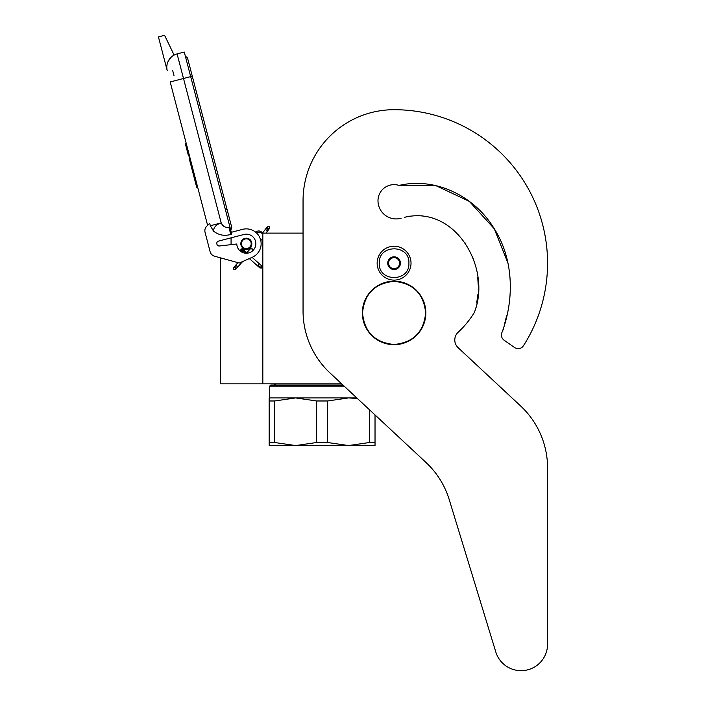 <?xml version="1.0" encoding="UTF-8"?>
<svg xmlns="http://www.w3.org/2000/svg" width="706" height="706" viewBox="0 0 706 706"><rect width="100%" height="100%" fill="white"/><g stroke="black" fill="none" stroke-linecap="round" stroke-linejoin="round"><path stroke-width="1.06" d="M341.678 383.843L262.826 383.843L262.826 233.112L303.05 233.112L303.05 200.725L303.05 311.002A84.685 84.685 0 0 0 329.984 372.936L426 462.474A84.685 84.685 0 0 1 449.228 499.645L495.797 651.973A26.466 26.466 0 0 0 547.565 644.234L547.565 467.928A84.685 84.685 0 0 0 520.64 405.994L458.15 347.723A10.581 10.581 0 0 1 458.168 332.226A94.207 94.207 0 0 0 473.814 313.358A10.581 10.581 0 0 0 475.023 310.658L475.685 307.984L475.023 310.658C491.032 266.63 454.796 204.855 404.211 217.377L409.895 216.124L404.211 217.377M220.493 257.849L220.493 383.843L262.826 383.843M246.315 249.094A5.401 5.401 0 0 1 240.922 243.702A5.401 5.401 0 0 1 246.315 238.301A5.401 5.401 0 0 1 251.715 243.702A5.401 5.401 0 0 1 246.315 249.094M261.714 233.112L262.826 233.112M231.074 244.647L231.074 237.834M379.263 263.179C378.345 244.055 409.824 244.055 408.906 263.179C409.824 282.294 378.345 282.294 379.263 263.179M377.145 263.179A16.935 16.935 0 0 1 394.08 246.235A16.935 16.935 0 0 1 411.024 263.179A16.935 16.935 0 0 1 394.08 280.114A16.935 16.935 0 0 1 377.145 263.179A16.935 16.935 0 0 1 394.08 246.235A16.935 16.935 0 0 1 411.024 263.179A16.935 16.935 0 0 1 394.08 280.114A16.935 16.935 0 0 1 377.145 263.179M400.434 263.179A6.354 6.354 0 0 1 394.08 269.524A6.354 6.354 0 0 1 387.735 263.179A6.354 6.354 0 0 1 394.08 256.825A6.354 6.354 0 0 1 400.434 263.179M388.371 263.859L387.973 263.179L388.741 261.838A5.507 5.507 0 0 1 390.259 259.217L391.027 257.884L392.571 257.884A5.507 5.507 0 0 1 395.598 257.884L397.143 257.884L397.91 259.217A5.507 5.507 0 0 1 399.419 261.838L400.196 263.179L399.799 263.868M388.371 262.491L388.741 261.838A5.507 5.507 0 0 0 390.259 267.133L390.63 267.777M391.027 268.465L390.259 267.133A5.507 5.507 0 0 0 392.571 268.465L391.027 268.465M391.821 268.465L392.571 268.465A5.507 5.507 0 0 0 395.598 268.465L396.348 268.465M397.143 268.465L395.598 268.465A5.507 5.507 0 0 0 397.91 267.133L397.143 268.465M397.54 267.786L397.91 267.133A5.507 5.507 0 0 0 399.419 261.838L399.799 262.491M390.63 258.572L390.259 259.217A5.507 5.507 0 0 1 392.571 257.884L391.821 257.884M396.348 257.884L395.598 257.884A5.507 5.507 0 0 1 397.91 259.217L397.54 258.572M233.801 269.401L235.742 269.286L235.627 267.345L233.686 267.459L233.801 269.401M252.042 248.891C250.745 247.674 250.78 247.638 252.139 248.777C253.436 249.995 253.401 250.03 252.042 248.891C250.745 247.674 250.78 247.638 252.139 248.777C253.436 249.995 253.401 250.03 252.042 248.891C250.745 247.674 250.78 247.638 252.139 248.777C253.436 249.995 253.401 250.03 252.042 248.891C250.745 247.674 250.78 247.638 252.139 248.777C253.436 249.995 253.401 250.03 252.042 248.891L241.478 249.253M244.814 250.868L241.77 248.909M244.1 250.224L241.973 248.644M243.349 249.562L242.087 248.486M242.582 248.874L242.096 248.459M243.994 250.127L241.452 249.059M246.42 252.289L240.799 249.792L241.567 249.156M252.139 248.777L240.887 249.695M245.9 251.83L240.596 250.03M246.403 252.28L240.384 250.303M240.534 250.109L246.765 252.598L240.278 250.462M246.941 252.757L240.269 250.489L240.799 249.792M246.95 252.757L240.349 250.356M249.342 258.572L259.799 267.874L261.344 268.059L261.626 265.809L261.149 265.394L260.867 267.645L257.937 265.032L258.696 264.397M262.826 238.399A4.236 4.236 0 0 1 260.743 240.322L259.861 237.675M257.725 234.242L256.605 233.033A4.236 4.236 0 0 1 262.826 234.463M174.117 55.077L164.577 35.3L158.435 36.906L167.251 70.706A13.758 13.758 120.3 0 1 177.091 53.912L184.266 52.041L190.682 76.619L183.507 78.49L221.199 222.902C222.699 226.273 225.285 227.791 228.947 227.447L230.774 234.454L231.797 234.18L190.682 76.619L192.288 76.204L187.743 58.792A3.159 3.159 0 0 0 185.431 56.515A3.159 3.159 0 0 1 187.743 58.792A3.159 3.159 0 0 0 185.431 56.515M175.317 80.634L170.19 81.967L207.617 225.355L206.743 226.211A6.354 6.354 0 0 0 205.067 232.336L210.114 251.698A6.354 6.354 0 0 0 214.58 256.225L239.325 263.029L252.342 257.24A14.817 14.817 0 0 0 260.302 238.805A14.817 14.817 0 0 0 242.573 229.362L231.312 232.3M242.573 229.362L241.964 229.521M216.848 243.949A2.33 2.33 0 0 1 218.507 241.108L243.914 234.48A9.522 9.522 0 0 1 255.687 241.99A9.522 9.522 0 0 1 247.321 253.172A9.522 9.522 0 0 1 236.792 243.994L219.442 245.979A2.33 2.33 0 0 1 216.927 244.25L216.848 243.949M205.067 232.336L210.114 251.698M230.774 234.454C224.376 236.254 218.622 235.142 213.503 231.1L210.326 225.744L209.691 223.308L206.743 226.211M170.958 57.38L168.063 61.484M260.232 238.61L260.399 239.087M260.602 239.758L260.743 240.322M256.384 232.821L256.578 233.006A4.236 4.236 0 0 1 258.008 232.336M210.326 225.744L221.199 222.902C216.23 224.57 213.671 227.297 213.503 231.1M262.438 233.112A4.236 4.236 0 0 0 255.722 232.248A4.236 4.236 0 0 1 262.438 233.112L267.292 226.847L269.224 226.6L269.48 228.523L267.548 228.779L267.292 226.847M189.976 157.756L189.049 158.003L191.017 165.522L191.935 165.275M195.712 179.739L194.785 179.977L191.017 165.522M197.601 186.966L196.674 187.214L194.785 179.977M190.108 158.259L189.182 158.506M186.234 143.424L185.307 143.662L188.52 155.955L189.437 155.708M172.643 70.388L174.02 75.657M225.426 209.77L227.041 209.347L231.586 226.758A3.159 3.159 0 0 1 230.677 229.874A3.159 3.159 0 0 0 231.586 226.758A3.159 3.159 0 0 1 230.677 229.874M250.339 246.447A4.871 4.871 0 0 0 249.068 239.678A4.871 4.871 0 0 0 242.299 240.949A4.871 4.871 0 0 0 243.57 247.718A4.871 4.871 0 0 0 250.339 246.447M250.683 246.685A5.295 5.295 0 0 0 249.306 239.334A5.295 5.295 0 0 0 241.946 240.711A5.295 5.295 0 0 0 243.332 248.071A5.295 5.295 0 0 0 250.683 246.685M250.859 246.809A5.507 5.507 0 0 0 249.421 239.157A5.507 5.507 0 0 0 241.77 240.596A5.507 5.507 0 0 0 243.208 248.238A5.507 5.507 0 0 0 250.859 246.809M375.027 414.943L375.027 445.557L348.57 445.557L327.566 442.503L316.65 442.503L316.65 400.982L295.646 397.919L348.57 397.919L327.566 400.982L316.65 400.982M342.931 385.008L270.769 385.008L269.71 386.067L344.06 386.067M269.18 397.919L295.646 397.919L274.643 400.982L269.18 400.982L269.18 397.919M356.777 397.919L348.57 397.919L357.386 398.484M375.027 442.503L369.573 442.503L348.57 445.557L269.18 445.557L269.18 400.982L269.18 442.503L274.643 442.503L274.643 400.982M369.573 442.503L369.573 409.851M316.65 442.503L295.646 445.557L274.643 442.503M327.566 442.503L327.566 400.982M507.976 263.161L494.297 228.806L469.349 201.378L435.92 185.643L399.093 185.431A16.088 16.088 0 0 0 377.992 200.725A18.206 18.206 0 0 0 401.149 218.242A18.206 18.206 0 0 1 377.992 200.725M507.958 263.082L494.262 228.753L469.313 201.36L435.902 185.643L399.093 185.431C435.196 176.871 473.682 195.95 493.07 226.873C513.509 257.628 514.727 297.685 502.231 331.899L503.413 329.014L502.231 331.899A6.354 6.354 0 0 0 504.119 340.221L514.497 347.484A6.354 6.354 0 0 0 523.49 345.702A153.484 153.484 0 0 0 394.08 109.695A91.03 91.03 0 0 0 303.05 200.725M504.075 326.349L505.549 319.871L504.075 326.349M505.858 318.759L506.793 315.467L505.858 318.759M508.523 308.107L509.052 304.904L508.523 308.107M476.674 302.989L477.927 294.252L476.674 302.989M478.227 285.065L477.733 277.546L478.227 285.065M473.461 259.234L472.976 257.928L473.461 259.234M465.686 243.791L464.724 242.379L465.686 243.791M422.603 215.93L421.403 215.807L422.603 215.93M504.119 340.221L514.497 347.484M458.15 347.723A10.581 10.581 0 0 1 458.168 332.226M547.565 644.234L547.565 467.928M449.228 499.645L495.797 651.973M362.522 312.926C364.393 293.758 374.912 283.238 394.08 281.367C413.248 283.238 423.768 293.758 425.647 312.926C423.768 332.094 413.248 342.613 394.08 344.484C374.912 342.613 364.393 332.094 362.522 312.926M362.328 312.926A31.752 31.752 0 0 1 394.08 281.173A31.752 31.752 0 0 1 425.842 312.926A31.752 31.752 0 0 1 394.08 344.678A31.752 31.752 0 0 1 362.328 312.926A31.752 31.752 0 0 1 394.08 281.173A31.752 31.752 0 0 1 425.842 312.926A31.752 31.752 0 0 0 394.08 281.173A31.752 31.752 0 0 0 362.328 312.926M235.742 269.286L236.042 266.877L234.101 266.992L237.957 262.65M236.889 265.924C238.178 267.142 238.151 267.186 236.784 266.038C235.495 264.821 235.53 264.785 236.889 265.924M257.399 265.738L257.937 265.032M259.323 267.45L260.867 267.645M167.251 70.706A13.758 13.758 120.3 0 1 177.091 53.912L183.507 78.49L170.19 81.967M228.947 227.447L229.971 227.182M265.95 233.112L269.092 229.026L267.168 229.273L266.912 227.35M266.391 230.288C267.83 231.321 267.856 231.286 266.48 230.156C265.041 229.115 265.015 229.159 266.391 230.288M233.686 267.459L234.101 266.992M236.157 268.818L242.608 261.564M251.257 251.848L253.119 249.747M246.844 252.669L251.062 247.921M242.096 248.441L247.4 253.163M252.104 257.346L261.149 265.394M240.269 250.498L242.37 252.369M231.586 226.758L187.743 58.792M269.092 229.026L269.48 228.523M275.834 383.843L273.946 385.008L275.834 383.843M269.71 386.067L269.71 397.919L269.71 386.067L270.769 385.008"/></g></svg>

